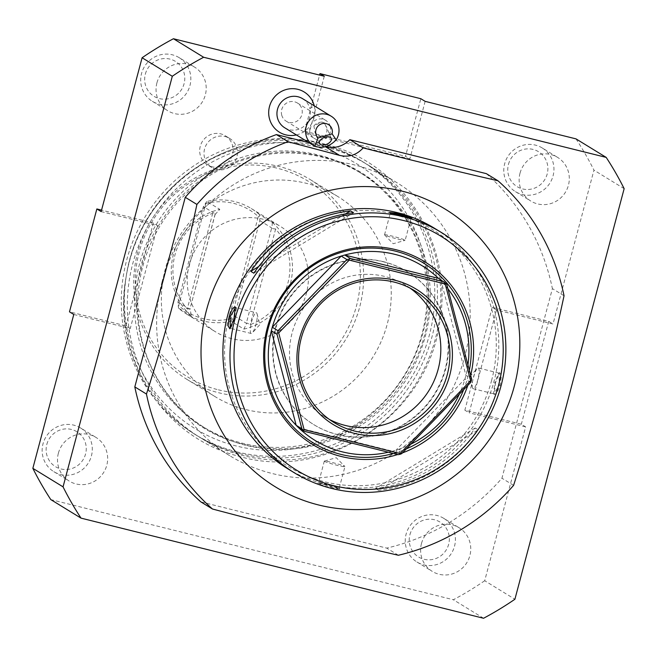 <?xml version="1.0" encoding="UTF-8"?>
<svg xmlns="http://www.w3.org/2000/svg" width="657" height="657" viewBox="0 0 657 657"><rect width="100%" height="100%" fill="white"/><g stroke="black" fill="none" stroke-linecap="round" stroke-linejoin="round"><path stroke-width="0.49" stroke-dasharray="3.29 2.46" d="M410.921 444.14A102.443 99.519 -58.5 0 1 396.04 450.135A102.443 99.519 -58.5 0 1 392.5 451.178L398.199 454.669M388.353 452.221A102.443 99.519 -58.5 0 0 392.5 451.178L298.746 427.855M393.387 453.47A105.465 102.459 121.5 0 0 406.346 448.871M463.67 389.683A105.465 102.459 121.5 0 0 467.685 377.529A105.465 102.459 121.5 0 0 469.344 370.302M470.683 375.385A107.206 104.151 -58.5 0 1 469.944 378.309A107.206 104.151 -58.5 0 1 467.792 385.421M402.445 452.895A107.206 104.151 -58.5 0 1 397.666 454.537M438.49 278.354A102.443 99.519 -58.5 0 1 441.069 280.909A102.443 99.519 -58.5 0 1 447.91 288.768M467.932 364.922A102.443 99.519 -58.5 0 1 465.912 375.385A102.443 99.519 -58.5 0 1 464.951 378.99A102.443 99.519 -58.5 0 1 459.317 394.167M470.642 382.481L464.951 378.99L396.04 450.135L401.731 453.626M446.76 284.407L441.069 280.909L465.912 375.385L471.603 378.875M287.216 468.416A140.861 136.845 121.5 0 0 493.99 381.462A140.861 136.845 121.5 0 0 434.491 228.266M495.542 382.415L494.113 394.512L496.832 393.247L500.199 385.273L501.357 375.607L499.616 372.634L495.542 382.415L494.91 382.317L493.563 393.444L494.039 393.888L499.221 384.961L499.197 373.176L498.63 373.316L494.91 382.317M326.274 485.088L317.545 483.076L321.314 484.899L330.931 487.946L339.899 488.964L326.274 485.088L326.669 484.365L318.645 482.493L317.545 483.076M475.233 428.003L375.508 488.488A140.861 136.845 121.5 0 0 475.233 428.003L478.247 429.85L378.522 490.344A140.861 136.845 121.5 0 0 478.247 429.85M375.508 488.488L378.522 490.344M235.576 307.624L234.565 319.13L230.845 328.122L230.278 328.27L251.212 333.477A10.668 2.423 -76 0 0 252.321 332.894A10.668 2.423 -76 0 0 255.943 324.443A10.668 2.423 104 0 0 257.076 313.8A10.668 2.423 104 0 0 256.37 312.765L235.428 307.558M491.543 380.69A138.726 134.767 121.5 0 0 396.007 214.338A138.726 134.767 121.5 0 0 229.301 315.459A138.726 134.767 121.5 0 0 324.837 481.811A138.726 134.767 121.5 0 0 491.543 380.69M564.034 295.765L552.389 288.62L501.94 478.222A217.689 211.48 -58.5 0 1 386.727 548.11L200.837 501.866M513.585 485.367L501.94 478.222M296.389 134.931A23.611 22.938 121.5 0 0 314.235 105.818M325.092 146.7L309.077 142.709M486.361 173.653A217.689 211.48 -58.5 0 1 552.389 288.62M575.992 138.873A320.131 311.007 -58.5 0 1 593.953 170.147L553.013 324.008L496.536 309.956L469.164 412.826L464.844 410.182L521.329 424.233L525.641 426.878L484.702 580.731L514.899 599.25M624.15 188.666L593.953 170.147M496.536 309.956L492.216 307.312L548.702 321.363L553.013 324.008M548.702 321.363L521.329 424.233M484.702 580.731A320.131 311.007 -58.5 0 1 453.363 599.742L50.811 499.607M483.56 618.262L453.363 599.742M324.287 76.261L308.954 133.872L409.82 158.961L405.5 156.317L420.833 98.706M101.162 211.603L157.639 225.655L153.327 223.01L101.556 210.125M73.789 314.473L130.267 328.525L157.639 225.655M525.641 426.878L469.164 412.826M425.145 101.35L409.82 158.961M162.115 281.607A160.07 155.504 121.5 0 0 229.72 455.695A160.07 155.504 121.5 0 0 464.696 356.874A160.07 155.504 121.5 0 0 397.083 182.786A160.07 155.504 121.5 0 0 162.115 281.607M520.016 173.21A25.615 24.884 121.5 0 0 530.831 201.067A25.615 24.884 121.5 0 0 568.428 185.249A25.615 24.884 121.5 0 0 557.612 157.401A25.615 24.884 121.5 0 0 520.016 173.21M156.916 82.889A25.615 24.884 121.5 0 0 167.732 110.737A25.615 24.884 121.5 0 0 205.329 94.928A25.615 24.884 121.5 0 0 194.513 67.071A25.615 24.884 121.5 0 0 156.916 82.889M421.474 543.553A25.615 24.884 121.5 0 0 432.29 571.409A25.615 24.884 121.5 0 0 469.886 555.592A25.615 24.884 121.5 0 0 459.071 527.743A25.615 24.884 121.5 0 0 421.474 543.553M58.374 453.231A25.615 24.884 121.5 0 0 69.19 481.08A25.615 24.884 121.5 0 0 106.787 465.271A25.615 24.884 121.5 0 0 95.971 437.414A25.615 24.884 121.5 0 0 58.374 453.231M212.014 166.788A17.074 16.589 -58.5 0 1 207.472 164.882A17.074 16.589 -58.5 0 1 201.091 143.916A17.074 16.589 -58.5 0 1 220.777 133.872A17.074 16.589 -58.5 0 1 225.326 135.777A17.074 16.589 -58.5 0 1 231.707 156.744A17.074 16.589 -58.5 0 1 212.014 166.788M308.954 133.872L304.643 131.228L319.581 75.087M304.643 131.228L405.5 156.317M130.267 328.525L125.955 325.88L69.478 311.829M125.955 325.88L153.327 223.01M492.216 307.312L464.844 410.182M325.125 146.938A160.07 155.504 -58.5 0 1 367.748 164.8A160.07 155.504 -58.5 0 1 427.584 361.383A160.07 155.504 -58.5 0 1 243.008 455.564A160.07 155.504 -58.5 0 1 200.385 437.702A160.07 155.504 -58.5 0 1 140.549 241.119A160.07 155.504 -58.5 0 1 325.125 146.938M142.865 266.126A149.394 145.14 -58.5 0 1 362.171 173.9A149.394 145.14 -58.5 0 1 425.276 336.376A149.394 145.14 121.5 0 1 205.97 428.602A149.394 145.14 121.5 0 1 142.865 266.126M202.602 426.541A149.394 145.14 121.5 0 1 139.498 264.065A149.394 145.14 -58.5 0 1 358.804 171.83A149.394 145.14 -58.5 0 1 421.909 334.314A149.394 145.14 121.5 0 1 202.602 426.541L205.97 428.602M239.641 453.494A160.07 155.504 121.5 0 0 424.217 359.322A160.07 155.504 121.5 0 0 364.38 162.739A160.07 155.504 121.5 0 0 321.758 144.877A160.07 155.504 121.5 0 0 137.19 239.058A160.07 155.504 121.5 0 0 197.026 435.64A160.07 155.504 121.5 0 0 239.641 453.494M236.972 451.86A160.07 155.504 121.5 0 0 421.548 357.679A160.07 155.504 121.5 0 0 361.711 161.096A160.07 155.504 121.5 0 0 319.088 143.234A160.07 155.504 121.5 0 0 134.513 237.415A160.07 155.504 121.5 0 0 194.349 433.998A160.07 155.504 121.5 0 0 236.972 451.86M316.099 146.93A155.134 150.716 121.5 0 0 129.667 260.016A155.134 150.716 121.5 0 0 236.512 446.046A155.134 150.716 121.5 0 0 422.936 332.968A155.134 150.716 121.5 0 0 316.099 146.93M214.938 396.557A117.381 114.039 121.5 0 1 171.058 252.395A117.381 114.039 121.5 0 1 306.408 183.328A117.381 114.039 -58.5 0 1 337.665 196.427A117.381 114.039 -58.5 0 1 381.545 340.589A117.381 114.039 -58.5 0 1 246.194 409.648A117.381 114.039 121.5 0 1 214.938 396.557L187.327 379.623A117.381 114.039 121.5 0 0 218.584 392.722A117.381 114.039 121.5 0 0 353.942 323.655A117.381 114.039 121.5 0 0 310.063 179.492A117.381 114.039 121.5 0 0 278.806 166.402A117.381 114.039 121.5 0 0 143.448 235.461A117.381 114.039 121.5 0 0 187.327 379.623M218.354 389.815A114.918 111.641 121.5 0 0 356.447 306.047A114.918 111.641 121.5 0 0 277.311 168.241A114.918 111.641 121.5 0 0 139.218 252.009A114.918 111.641 121.5 0 0 218.354 389.815M189.331 264.475A61.889 60.124 121.5 0 0 215.471 331.793A61.889 60.124 121.5 0 0 306.334 293.58A61.889 60.124 121.5 0 0 280.186 226.271A61.889 60.124 121.5 0 0 189.331 264.475M187.245 308.987L189.996 308.815L191.458 316.05A61.889 60.124 -58.5 0 1 173.374 254.686A61.889 60.124 -58.5 0 1 219.84 209.378L215.118 214.428L212.696 213.311L187.245 308.987A59.762 58.054 -58.5 0 1 212.696 213.311M191.458 316.05L178.515 308.117A61.889 60.124 121.5 0 0 186.572 314.062A61.889 60.124 121.5 0 0 230.96 321.166L243.903 329.1L246.827 322.957L250.177 324.64A59.762 58.054 -58.5 0 0 275.636 228.965L271.949 228.562L271.678 227.897L246.301 323.26L246.827 322.957M230.96 321.166L234.483 316.009L259.86 220.645L259.343 214.494L272.285 222.427A61.889 60.124 -58.5 0 1 290.369 283.791A61.889 60.124 -58.5 0 1 243.903 329.1M259.343 214.494A61.889 60.124 121.5 0 0 251.286 208.54A61.889 60.124 121.5 0 0 206.898 201.444L219.84 209.378M177.998 301.965L189.824 309.209L189.996 308.815L215.192 213.845L215.118 214.428L215.192 213.845L203.374 206.594L177.998 301.965L178.515 308.117M206.898 201.444L203.374 206.594M205.427 202.997L205.846 203.489A59.754 58.054 -58.5 0 1 258.3 216.539L231.149 318.588A59.762 58.054 -58.5 0 1 178.696 305.538L205.846 203.489M178.055 305.875L178.696 305.538M231.855 319.261L231.149 318.588M259.228 216.383L258.3 216.539M234.483 316.009L246.301 323.26M272.285 222.427L271.949 228.562M259.86 220.645L271.678 227.897M542.255 147.981A25.615 24.884 -58.5 0 0 504.658 163.79A25.615 24.884 121.5 0 0 515.474 191.647A25.615 24.884 121.5 0 0 553.071 175.838A25.615 24.884 -58.5 0 0 542.255 147.981L557.612 157.401M508.461 164.357A20.49 19.907 -58.5 0 1 533.082 149.426A20.49 19.907 -58.5 0 1 547.191 173.998A20.49 19.907 121.5 0 1 522.57 188.929A20.49 19.907 121.5 0 1 508.461 164.357M179.156 57.66A25.615 24.884 -58.5 0 0 141.559 73.469A25.615 24.884 121.5 0 0 152.375 101.326A25.615 24.884 121.5 0 0 189.972 85.509A25.615 24.884 -58.5 0 0 179.156 57.66L194.513 67.071M145.361 74.036A20.49 19.907 -58.5 0 1 169.982 59.105A20.49 19.907 -58.5 0 1 184.1 83.669A20.49 19.907 121.5 0 1 159.479 98.607A20.49 19.907 121.5 0 1 145.361 74.036M443.713 518.324A25.615 24.884 -58.5 0 0 406.116 534.133A25.615 24.884 121.5 0 0 416.932 561.99A25.615 24.884 121.5 0 0 454.529 546.181A25.615 24.884 -58.5 0 0 443.713 518.324L459.071 527.743M409.919 534.699A20.49 19.907 -58.5 0 1 434.54 519.769A20.49 19.907 -58.5 0 1 448.649 544.341A20.49 19.907 121.5 0 1 424.036 559.271A20.49 19.907 121.5 0 1 409.919 534.699M80.614 428.003A25.615 24.884 -58.5 0 0 43.017 443.812A25.615 24.884 121.5 0 0 53.833 471.669A25.615 24.884 121.5 0 0 91.43 455.851A25.615 24.884 -58.5 0 0 80.614 428.003L95.971 437.414M46.828 444.378A20.49 19.907 -58.5 0 1 71.449 429.448A20.49 19.907 -58.5 0 1 85.558 454.012A20.49 19.907 121.5 0 1 60.937 468.95A20.49 19.907 121.5 0 1 46.828 444.378M216.334 169.432A17.074 16.589 -58.5 0 1 211.784 167.527A17.074 16.589 -58.5 0 1 205.403 146.56A17.074 16.589 -58.5 0 1 225.088 136.516A17.074 16.589 -58.5 0 1 229.638 138.422A17.074 16.589 -58.5 0 1 236.019 159.388A17.074 16.589 -58.5 0 1 216.334 169.432M284.736 127.787A17.074 16.589 121.5 0 0 303.55 126.62A17.074 16.589 121.5 0 0 309.825 108.479A25.615 4.443 -14.7 0 0 314.021 105.687M302.581 98.673A17.074 16.589 -58.5 0 1 309.825 108.479M313.898 125.939A6.406 3.614 -22.8 0 1 313.972 125.832A6.406 3.614 -22.8 0 1 319.023 122.547A6.406 3.614 -22.8 0 1 322.587 122.21A6.406 3.614 -22.8 0 1 324.361 122.867L321.708 122.079L313.898 125.939L315.13 133.043L322.505 137.297C325.921 136.36 327.342 133.272 326.751 128.025L324.361 122.867M330.29 126.53A10.668 10.364 121.5 0 0 314.005 121.126A10.668 10.364 121.5 0 0 314.613 138.594A10.668 10.364 121.5 0 0 330.29 126.53M281.705 115.065A10.668 10.364 121.5 0 0 297.991 120.461A10.668 10.364 121.5 0 0 297.383 102.993A10.668 10.364 121.5 0 0 281.705 115.065M398.372 555.255L386.727 548.11M478.255 367.969A10.668 2.423 -76 0 1 477.836 379.647A10.668 2.423 104 0 1 473.106 388.673A10.668 2.423 104 0 1 472.399 387.646A10.668 2.423 104 0 1 473.525 376.995A10.668 2.423 -76 0 1 477.146 368.544A10.668 2.423 -76 0 1 478.255 367.969L499.197 373.176M408.26 217.631L410.847 218.929L402.807 217.073L390.242 213.533L391.202 213.246M384.583 234.919L393.198 243.747L405.065 240.372A10.668 0.739 14.9 0 1 397 238.885A10.668 0.739 -165.1 0 1 384.583 234.919A10.668 0.739 -165.1 0 1 384.534 234.82A10.668 0.739 -165.1 0 1 392.689 236.241A10.668 0.739 14.9 0 1 405.155 240.306L410.847 218.929L411.931 218.37M253.807 273.181L353.54 212.687M258.71 266.528L345.5 213.886M251.212 333.477A10.668 2.423 -76 0 1 251.631 321.799A10.668 2.423 104 0 1 256.37 312.765M324.41 461.074L336.269 457.699L344.892 466.527A10.668 0.739 -165.1 0 0 332.467 462.561A10.668 0.739 14.9 0 0 324.41 461.074A10.668 0.739 14.9 0 0 324.312 461.14L318.629 482.517L330.98 487.018L339.25 488.003L326.669 484.365M324.312 461.14A10.668 0.739 14.9 0 0 336.786 465.205A10.668 0.739 -165.1 0 0 344.941 466.626L339.25 488.003M329.412 419.462A77.255 75.054 -58.5 0 1 324.78 416.85A77.255 75.054 -58.5 0 1 295.896 321.963A77.255 75.054 -58.5 0 1 384.986 276.507A77.255 75.054 121.5 0 1 405.558 285.13L414.616 290.681M409.984 288.07A77.255 75.054 121.5 0 0 405.558 285.13M337.838 434.745A89.639 87.085 121.5 0 0 441.2 382.004A89.639 87.085 121.5 0 0 407.693 271.916A89.639 87.085 121.5 0 0 383.828 261.913A89.639 87.085 -58.5 0 0 280.465 314.654A89.639 87.085 -58.5 0 0 313.972 424.742A89.639 87.085 -58.5 0 0 337.838 434.745M383.417 261.667A89.639 87.085 121.5 0 0 280.054 314.407A89.639 87.085 121.5 0 0 313.561 424.488A89.639 87.085 121.5 0 0 337.427 434.491A89.639 87.085 121.5 0 0 440.79 381.75A89.639 87.085 121.5 0 0 407.283 271.661A89.639 87.085 121.5 0 0 383.417 261.667M233.933 319.031L234.565 319.13M275.636 228.965L250.177 324.64M500.199 385.273L499.221 384.961M403.201 216.358L402.807 217.073M330.931 487.946L330.98 487.018M229.851 328.812L230.837 328.13M235.362 306.934L235.904 307.993M397.083 182.786L367.748 164.8M229.72 455.695L200.385 437.702M358.804 171.83L362.171 173.9M364.38 162.739L361.711 161.096M197.026 435.64L194.349 433.998M337.665 196.427L310.063 179.492M186.572 314.062L215.471 331.793M251.286 208.54L280.186 226.271M215.209 214.157L189.955 309.053M515.474 191.647L530.831 201.067M152.375 101.326L167.732 110.737M416.932 561.99L432.29 571.409M53.833 471.669L69.19 481.08M211.784 167.527L207.472 164.882M229.638 138.422L225.326 135.777M319.483 143.398L315.13 133.043M321.708 122.079L322.587 122.21M331.284 138.438L326.094 126.095M286.23 121.192L314.613 138.594M297.383 102.993L325.765 120.403M499.616 372.634L498.638 373.316M494.113 394.512L493.571 393.453M473.106 388.673L494.039 393.888M472.399 387.646L469.624 376.814L477.146 368.544M389.568 212.482L390.242 213.533M384.534 234.82L390.217 213.443M257.076 313.8L259.852 324.632L252.321 332.894M339.899 488.956L339.234 487.913M324.78 416.85L333.838 422.402M313.561 424.488L313.972 424.742M407.283 271.661L407.693 271.916M327.038 144.762C403.119 163.379 454.619 245.775 439.385 324.254C426.352 416.144 325.585 482.394 238.507 456.155C162.657 437.578 111.189 355.609 126.054 277.32C138.734 185.134 239.731 118.432 327.038 144.762M323.72 157.13C263.202 139.818 192.583 168.652 159.396 224.365C106.171 304.207 150.97 423.067 241.825 443.787C302.327 461.091 372.921 432.281 406.116 376.601C459.391 296.759 414.6 177.858 323.72 157.13"/><path stroke-width="0.99" d="M278.691 332.935L304.117 429.637L400.088 453.511L470.626 380.682L445.2 283.972L349.228 260.106L278.691 332.935L277.673 332.623L277.985 330.709L346.896 259.564L348.842 259.137L349.228 260.106M388.353 452.221A102.443 99.519 -58.5 0 1 342.338 451.86A102.443 99.519 -58.5 0 1 298.746 427.855L304.446 431.345L303.329 430.195L304.117 429.637M303.329 430.195L301.867 428.783L277.024 334.314L277.673 332.623M395.021 280.268A79.39 77.132 -58.5 0 1 449.7 375.476A79.39 77.132 -58.5 0 1 354.295 433.341A79.39 77.132 -58.5 0 1 299.617 338.141A79.39 77.132 -58.5 0 1 395.021 280.268M298.746 427.855A102.443 99.519 -58.5 0 1 296.167 425.293L271.333 330.824A102.443 99.519 -58.5 0 1 272.285 327.219L277.985 330.709M301.867 428.783L296.167 425.293A102.443 99.519 -58.5 0 1 271.333 330.824L277.024 334.314M304.446 431.345L398.199 454.669L400.154 454.283L400.088 453.511M346.896 259.564L341.197 256.066A102.443 99.519 -58.5 0 0 272.285 327.219L341.197 256.066A102.443 99.519 -58.5 0 1 344.736 255.031L438.49 278.354L445.668 283.224L446.76 284.407L471.603 378.875L471.324 380.797L470.626 380.682M471.324 380.797L470.642 382.481L401.731 453.626L400.154 454.283M445.668 283.224L445.2 283.972M444.181 281.845L350.427 258.521L348.842 259.137M438.49 278.354A102.443 99.519 -58.5 0 0 394.898 254.349A102.443 99.519 -58.5 0 0 344.736 255.031L350.427 258.521M469.344 370.302A105.465 102.459 121.5 0 0 395.062 251.056A105.465 102.459 121.5 0 0 268.327 327.933A105.465 102.459 121.5 0 0 340.958 454.398A105.465 102.459 121.5 0 0 393.387 453.47M406.346 448.871A105.465 102.459 121.5 0 0 463.67 389.683M467.792 385.421A107.206 104.151 -58.5 0 1 402.445 452.895M397.666 454.537A107.206 104.151 -58.5 0 1 294.944 430.795A107.206 104.151 -58.5 0 1 267.292 327.9A107.206 104.151 -58.5 0 1 394.685 249.405A107.206 104.151 -58.5 0 1 470.683 375.385M447.91 288.768A102.443 99.519 -58.5 0 1 467.932 364.922M459.317 394.167A102.443 99.519 -58.5 0 1 410.921 444.14M498.523 385.421A137.444 133.527 121.5 0 0 403.874 220.604A137.444 133.527 121.5 0 0 238.713 320.788A137.444 133.527 121.5 0 0 333.362 485.605A137.444 133.527 121.5 0 0 498.523 385.421M501.061 385.799A140.861 136.845 121.5 0 0 441.57 232.603A140.861 136.845 121.5 0 0 234.795 319.565A140.861 136.845 121.5 0 0 294.287 472.761A140.861 136.845 121.5 0 0 501.061 385.799M441.57 232.603L434.491 228.266A140.861 136.845 121.5 0 0 227.716 315.22A140.861 136.845 121.5 0 0 287.216 468.416L294.287 472.761M233.933 319.031L229.851 328.812L228.119 325.839L229.268 316.173L232.644 308.199L235.362 306.934L233.933 319.031M230.278 328.27L230.254 316.485L235.576 307.624M403.201 216.358L389.568 212.482L398.536 213.5L408.161 216.547L411.931 218.37L403.201 216.358M250.793 271.333L253.807 273.181A140.861 136.845 121.5 0 1 353.54 212.687L350.518 210.84A140.861 136.845 121.5 0 0 250.793 271.333L258.71 266.528M222.115 431.969A162.772 158.123 121.5 0 0 439.681 486.09A162.772 158.123 121.5 0 0 498.729 264.18A162.772 158.123 -58.5 0 0 281.163 210.059A162.772 158.123 -58.5 0 0 222.115 431.969M349.828 139.686A25.615 24.884 121.5 0 1 325.585 146.815L339.48 155.339L288.045 141.723A217.689 211.48 -58.5 0 0 196.903 204.442C183.024 269.436 166.205 332.639 146.454 394.036A217.689 211.48 -58.5 0 0 170.27 457.108A217.689 211.48 121.5 0 0 212.482 509.011C277.377 526.224 339.341 541.639 398.372 555.255A217.689 211.48 121.5 0 0 513.585 485.367C533.336 423.962 550.155 360.767 564.034 295.765A217.689 211.48 121.5 0 0 540.218 232.701A217.689 211.48 -58.5 0 0 498.006 180.798L486.361 173.653L349.828 139.686L363.181 147.874C409.295 159.725 454.233 170.697 498.006 180.798M63.047 486.853L172.298 76.269A320.131 311.007 -58.5 0 1 203.637 57.258L606.189 157.393A320.131 311.007 -58.5 0 1 624.15 188.666L514.899 599.25A320.131 311.007 -58.5 0 1 483.56 618.262L81.008 518.127A320.131 311.007 -58.5 0 1 63.047 486.853L32.85 468.334L73.789 314.473L69.478 311.829L96.85 208.959L101.162 211.603L142.101 57.75A320.131 311.007 -58.5 0 1 173.44 38.738L324.287 76.261L319.975 73.617L420.833 98.706L425.145 101.35L575.992 138.873L606.189 157.393M314.235 105.818A23.611 22.938 121.5 0 0 314.161 105.522A23.611 22.938 121.5 0 0 285.894 89.607A23.611 22.938 121.5 0 0 269.452 118.662A23.611 22.938 121.5 0 0 296.389 134.931M325.585 146.815L325.092 146.7M309.077 142.709L276.4 134.586A217.689 211.48 -58.5 0 0 185.258 197.297L134.808 386.899A217.689 211.48 -58.5 0 0 200.837 501.866L212.482 509.011M172.298 76.269L142.101 57.75M203.637 57.258L173.44 38.738M32.85 468.334A320.131 311.007 -58.5 0 0 50.811 499.607L81.008 518.127M319.581 75.087L319.975 73.617M101.556 210.125L96.85 208.959M331.227 116.24L302.581 98.673A17.074 16.589 -58.5 0 0 283.767 99.831A17.074 16.589 -58.5 0 0 277.492 117.981A17.074 16.589 121.5 0 0 284.736 127.787L313.373 145.345A17.074 16.589 -58.5 0 1 306.129 135.547A17.074 16.589 -58.5 0 1 312.404 117.398A17.074 16.589 -58.5 0 1 331.227 116.24A17.074 16.589 -58.5 0 1 338.462 126.037A17.074 16.589 -58.5 0 1 336.195 139.842L332.089 133.856A8.533 8.295 121.5 0 0 317.191 127.146A8.533 8.295 121.5 0 0 318.095 137.978L332.089 133.856M318.095 137.978L314.81 146.133A17.074 16.589 -58.5 0 1 313.373 145.345M314.81 146.133C322.226 148.843 329.354 146.749 336.195 139.842M325.601 144.671A6.406 3.614 -22.8 0 1 319.483 143.398A6.406 3.614 -22.8 0 1 325.166 137.165A6.406 3.614 -22.8 0 1 331.284 138.438A6.406 3.614 -22.8 0 1 325.601 144.671M339.48 155.339C348.768 157.565 356.669 155.077 363.181 147.874M146.454 394.036L134.808 386.899M196.903 204.442L185.258 197.297M288.045 141.723L276.4 134.586M391.202 213.246L398.495 214.428L408.26 217.631M345.5 213.886L350.518 210.84M394.044 282.067A77.255 75.054 -58.5 0 1 414.616 290.681A77.255 75.054 -58.5 0 1 443.5 385.569A77.255 75.054 -58.5 0 1 354.41 431.025A77.255 75.054 -58.5 0 1 333.838 422.402A77.255 75.054 -58.5 0 1 304.955 327.523A77.255 75.054 -58.5 0 1 394.044 282.067M409.984 288.07A77.255 75.054 121.5 0 1 433.316 382.505A77.255 75.054 121.5 0 1 345.352 425.465A77.255 75.054 -58.5 0 1 329.412 419.462M229.268 316.173L230.254 316.485M398.536 213.5L398.495 214.428"/></g></svg>
